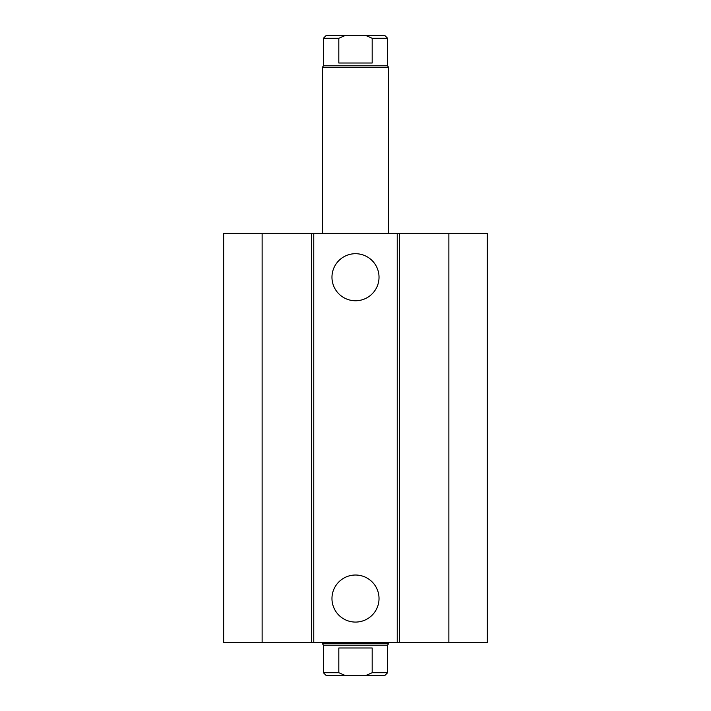 <?xml version="1.0" encoding="UTF-8"?>
<svg xmlns="http://www.w3.org/2000/svg" width="711" height="711" viewBox="0 0 711 711"><rect width="100%" height="100%" fill="white"/><g stroke="black" fill="none" stroke-linecap="round" stroke-linejoin="round"><path stroke-width="1.07" d="M379.025 277.228A23.525 23.525 0 0 1 343.733 297.607A23.525 23.525 0 0 1 343.733 256.858A23.525 23.525 0 0 1 379.025 277.228M379.025 598.555A23.525 23.525 0 0 1 343.733 618.926A23.525 23.525 0 0 1 343.733 578.176A23.525 23.525 0 0 1 379.025 598.555M262.128 233.288L262.128 642.495L223.672 642.495L223.672 233.288L397.236 233.288L397.236 642.495L487.328 642.495L487.328 233.288L448.872 233.288L448.872 642.495M313.764 233.288L313.764 642.495L397.236 642.495M311.56 233.288L311.56 642.495L313.764 642.495M397.236 233.288L399.44 233.288L399.44 642.495M399.44 233.288L448.872 233.288M262.128 642.495L311.56 642.495M372.182 672.704L365.952 675.45L384.882 675.45L387.628 672.704L372.182 672.704L372.182 647.988L338.818 647.988L338.818 672.704L323.372 672.704L323.372 645.241L322.545 643.811L388.455 643.811L388.455 642.495M365.952 675.45L345.048 675.45L338.818 672.704M387.628 672.704L387.628 645.241L323.372 645.241M323.372 672.704L326.118 675.45L345.048 675.45M338.818 63.012L338.818 38.296L345.048 35.55L365.952 35.55L372.182 38.296L372.182 63.012L338.818 63.012M345.048 35.55L326.118 35.55L323.372 38.296L338.818 38.296M372.182 38.296L387.628 38.296L384.882 35.55L365.952 35.55M323.372 38.296L323.372 65.759L387.628 65.759L387.628 38.296M322.545 233.288L322.545 67.189L388.455 67.189L388.455 233.288M387.628 645.241L388.455 643.811M322.545 643.811L322.545 642.495M323.372 65.759L322.545 67.189M387.628 65.759L388.455 67.189"/></g></svg>

